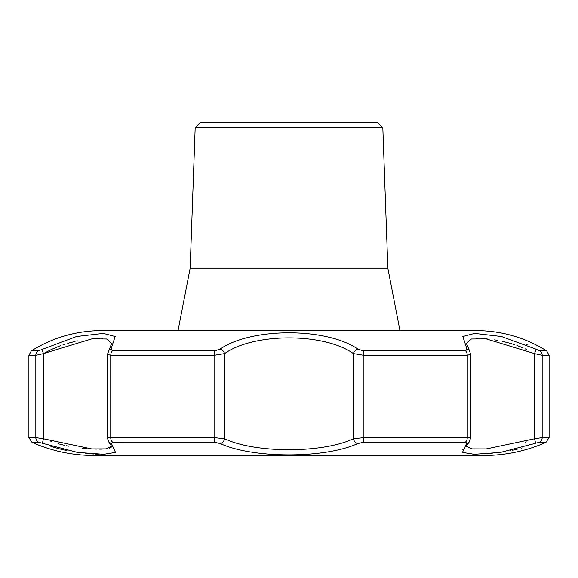 <?xml version="1.0" encoding="UTF-8"?>
<svg xmlns="http://www.w3.org/2000/svg" width="578" height="578" viewBox="0 0 578 578"><rect width="100%" height="100%" fill="white"/><g stroke="black" fill="none" stroke-linecap="round" stroke-linejoin="round"><path stroke-width="0.87" d="M382.824 127.738L377.434 122.543L200.566 122.543L195.176 127.738L382.824 127.738L387.838 268.199L399.983 330.652L479.039 330.652L99.033 330.652M466.959 349.105A5.202 4.414 -28.7 0 1 469.668 351.084L466.367 343.448L471.373 339.019L486.062 338.867L534.433 353.577L542.164 355.311L542.164 437.568L534.433 438.789L534.433 353.577A5.202 1.062 -61.7 0 0 535.806 349.105L501.408 336.512L474.596 333.419L462.826 336.512L466.959 349.105L465.586 350.904L363.208 350.904L357.847 349.105C326.599 327.379 251.336 327.386 220.153 349.105L214.792 350.904L112.414 350.904L111.041 349.105L115.167 336.504L103.346 333.419L76.549 336.519L38.22 350.904L31.335 350.904C52.027 338.043 74.548 331.295 98.896 330.652L479.104 330.652C503.452 331.295 525.973 338.043 546.665 350.904L539.794 350.904L535.719 349.054M527.461 344.987L526.435 344.531M466.273 442.481L465.882 442.372M42.815 443.586A5.202 1.12 110.9 0 1 43.567 438.789L35.836 437.568A5.202 5.065 -90 0 0 38.842 442.322L31.985 442.322L38.842 442.322L77.495 452.401L103.729 454.301L115.492 452.401L111.489 443.586L112.862 442.322L214.98 442.322L220.326 443.586C253.178 458.636 324.742 458.643 357.674 443.586L363.02 442.322L465.138 442.322L466.511 443.586L462.501 452.401L474.235 454.301L500.49 452.401L539.137 442.322M537.403 442.777L536.933 442.943M41.06 442.936L40.597 442.777M39.607 442.473L39.232 442.372M50.893 446.418L60.04 449.012M60.654 449.164L66.961 450.587M80.985 452.856L81.809 452.957M85.609 453.362L89.677 453.716M89.684 453.716L90.074 453.752M92.133 453.896L93.773 453.99M95.211 454.07L98.368 454.2M98.404 454.207L99.25 454.229M150.475 442.322L112.363 442.343M462.797 448.911L462.429 449.706M485.896 453.889L486.387 453.86M489.479 453.629L492.246 453.376M496.972 452.863L497.622 452.784M510.143 450.768L510.519 450.695M512.643 450.255L516.465 449.381M516.486 449.373L517.231 449.193M521.479 448.087L522.144 447.899M539.158 442.322A5.202 5.065 90 0 0 542.164 437.568L549.1 437.568L546.015 442.322L539.158 442.322L546.015 442.322C526.905 450.768 506.906 455.146 486.019 455.457L91.981 455.457C71.094 455.146 51.095 450.768 31.985 442.322L28.9 437.568L28.9 355.311L35.836 355.311L43.567 353.577A5.202 1.062 61.7 0 1 42.194 349.105M111.619 446.202L106.236 448.875L91.7 448.911L43.567 438.789L43.567 353.577L91.938 338.867L106.627 339.019L111.633 343.448L107.472 354.314L110.745 355.311L110.745 437.568C107.804 437.611 106.858 438.016 107.913 438.789M107.472 354.314L107.472 438.269L108.78 441.968L111.684 446.375M111.489 443.586A5.202 4.667 142.3 0 1 108.78 441.968M108.332 351.084A5.202 4.414 28.7 0 1 111.041 349.105M214.98 442.322A5.202 1.496 -90 0 1 214.091 437.568L224.654 438.789A5.202 3.547 118.5 0 1 220.326 443.586M112.414 350.904A5.202 3.562 90 0 0 110.745 355.311L214.091 355.311L224.654 353.577A5.202 3.352 52.6 0 0 220.153 349.105M357.674 443.586A5.202 3.547 -118.5 0 1 353.346 438.789C322.307 453.362 255.628 453.347 224.654 438.789L224.654 353.577C253.85 332.69 324.085 332.675 353.346 353.577L363.909 355.311L363.909 437.568L353.346 438.789L353.346 353.577A5.202 3.352 -52.6 0 1 357.847 349.105M466.367 445.913L469.22 441.968A5.202 4.667 -142.3 0 1 466.511 443.586M470.087 438.789C471.149 438.023 470.203 437.611 467.255 437.568A5.202 3.562 -90 0 1 465.138 442.322M469.668 351.084L470.528 354.314L467.255 355.311A5.202 3.562 -90 0 0 465.586 350.904M535.185 443.586A5.202 1.12 -110.9 0 0 534.433 438.789L486.286 448.911L471.764 448.875L466.381 446.202M44.015 353.324L51.24 349.589M51.435 349.495L59.122 346.244M59.137 346.236L60.849 345.601M62.988 344.849L64.44 344.372M67.734 343.354L75.061 341.461M76.867 341.071L77.922 340.861M95.645 338.621L96.678 338.578M97.465 338.549L99.452 338.513M101.952 338.549L102.689 338.585M111.626 446.108L111.496 446.7M111.489 446.715L111.186 447.228M111.099 447.329L109.712 448.174M107.848 448.658L104.849 448.99M102.212 449.106L99.517 449.135M96.49 449.099L90.927 448.868M86.599 448.571L82.09 448.152M68.645 446.151L68.074 446.043M67.807 445.985L66.347 445.689M64.461 445.277L59.751 444.135M58.681 443.853L57.988 443.666M51.969 441.852L50.878 441.491M476.164 338.549L477.963 338.513M481.366 338.578L482.623 338.636M485.455 338.824L487.312 338.983M494.551 339.878L497.737 340.413M502.246 341.309L510.056 343.296M510.909 343.542L514.463 344.669M516.862 345.5L517.722 345.81M517.736 345.817L520.98 347.067M521.558 347.299L523.213 347.992M525.048 348.801L525.705 349.098M525.929 349.199L526.58 349.502M526.218 441.794L525.25 442.105M474.314 449.055L473.953 449.041M473.144 448.99L472.342 448.933M466.619 446.946L466.374 446.108M387.838 268.199L190.162 268.199L178.017 330.652L98.896 330.652M539.794 350.904A5.202 5.065 90 0 1 542.164 355.311L549.1 355.311L546.665 350.904M28.9 437.568L35.836 437.568L35.836 355.311A5.202 5.065 -90 0 1 38.206 350.904M214.792 350.904A5.202 1.496 -90 0 0 214.091 355.311L214.091 437.568L110.745 437.568A5.202 3.562 90 0 0 112.862 442.322M363.208 350.904A5.202 1.496 90 0 1 363.909 355.311L467.255 355.311L467.255 437.568L363.909 437.568A5.202 1.496 90 0 1 363.02 442.322M469.22 441.968L470.528 438.269L470.528 354.314M549.1 437.568L549.1 355.311M28.9 355.311L31.335 350.904M486.019 455.457L92.184 455.457M195.176 127.738L190.162 268.199"/></g></svg>
